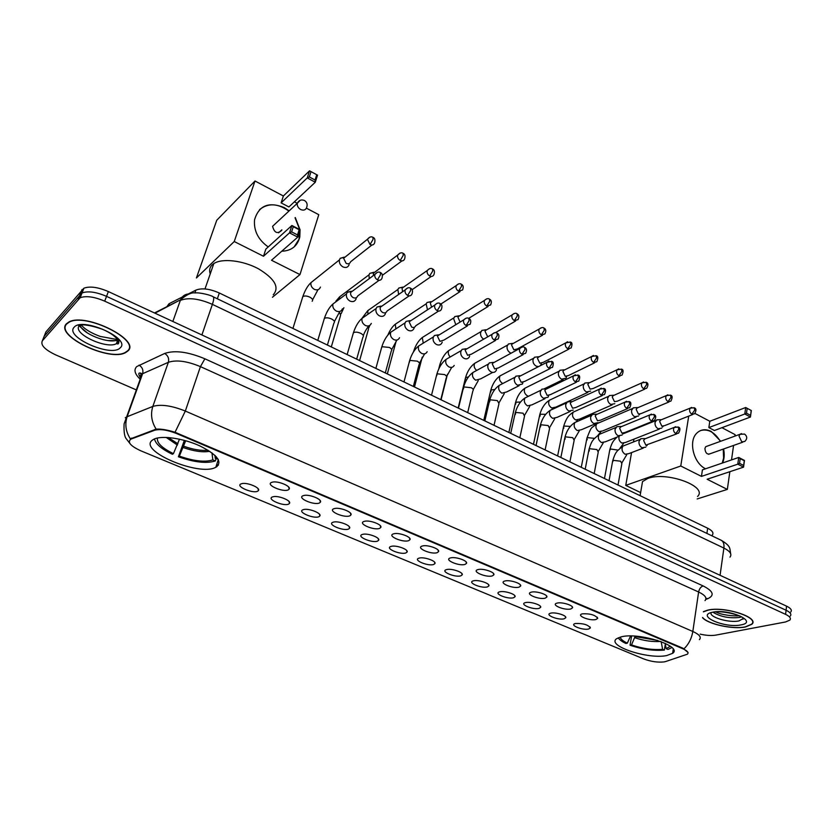 <?xml version="1.0" encoding="UTF-8"?>
<svg xmlns="http://www.w3.org/2000/svg" width="833" height="833" viewBox="0 0 833 833"><rect width="100%" height="100%" fill="white"/><g stroke="black" fill="none" stroke-linecap="round" stroke-linejoin="round"><path stroke-width="1.25" d="M216.58 466.834C222.505 461.44 216.799 454.401 199.472 445.728C183.145 438.325 161.977 435.263 154.115 439.085L152.574 439.991C136.956 450.476 199.597 476.955 215.841 467.24L216.58 466.834M666.692 655.571L672.616 653.332C683.122 646.46 639.983 632.226 621.73 636.714L616.607 638.724C606.205 645.71 647.835 659.569 666.692 655.571M582.402 613.817C590.295 613.494 595.397 615.004 597.709 618.367L595.918 619.523C589.774 621.137 575.884 615.525 582.08 613.911L582.402 613.817M557.048 603.123C561.65 601.738 573.604 605.352 572.552 607.798L570.844 608.944C564.712 610.672 550.436 604.8 556.881 603.165L557.048 603.123M531.173 592.201C535.734 590.722 548.02 594.502 546.875 597.032L545.251 598.146C539.128 599.989 524.457 593.846 531.152 592.211L531.173 592.201M504.736 581.049L504.881 581.007C509.546 579.529 521.885 583.464 520.656 586.026L519.115 587.119C513.107 589.066 498.113 582.767 504.736 581.049M477.736 569.657L478.038 569.574C482.838 568.116 495.198 572.198 493.875 574.801L492.428 575.853C486.545 577.904 471.239 571.48 477.736 569.657M450.153 558.016L450.622 557.891C455.536 556.454 467.927 560.703 466.522 563.327L465.168 564.357C459.42 566.502 443.781 559.943 450.153 558.016M421.967 546.125L422.591 545.948C427.641 544.532 440.063 548.957 438.575 551.613L437.315 552.602C431.702 554.861 415.729 548.156 421.967 546.125M393.166 533.974L393.947 533.734C399.122 532.349 411.596 536.962 410.013 539.649L408.836 540.586C403.391 542.96 387.053 536.108 393.166 533.974M363.709 521.541L364.656 521.26C369.967 519.907 382.493 524.696 380.816 527.414L379.744 528.309C374.444 530.808 357.753 523.801 363.709 521.541M333.585 508.838L334.699 508.494C340.145 507.172 352.734 512.17 350.964 514.909L349.985 515.752C344.852 518.376 327.786 511.202 333.585 508.838M302.775 495.833L304.055 495.437C309.626 494.156 322.309 499.352 320.434 502.122L319.549 502.913C314.593 505.662 297.142 498.332 302.775 495.833M271.256 482.536L272.693 482.078C278.399 480.828 291.175 486.253 289.207 489.044L288.416 489.773C283.647 492.657 265.789 485.16 271.256 482.536M575.447 623.511C583.142 623.24 588.119 624.719 590.378 627.936L588.66 629.019C582.767 630.529 569.22 625.156 575.072 623.615L575.447 623.511M550.655 613.182C555.111 611.88 566.804 615.4 565.784 617.732L564.149 618.804C558.256 620.408 544.345 614.806 550.426 613.244L550.655 613.182M525.363 602.634C529.788 601.249 541.794 604.925 540.679 607.33L539.128 608.371C533.245 610.089 518.959 604.227 525.279 602.665L525.363 602.634M499.55 591.878L499.602 591.867C504.059 590.42 516.273 594.252 515.065 596.709L513.597 597.73C507.766 599.552 493.126 593.481 499.55 591.878M473.186 580.893L473.394 580.84C477.965 579.414 490.2 583.392 488.919 585.87L487.534 586.869C481.828 588.785 466.886 582.59 473.186 580.893M446.28 569.678L446.634 569.574C451.319 568.168 463.585 572.302 462.232 574.812L460.92 575.78C455.349 577.8 440.095 571.469 446.28 569.678M418.791 558.225L419.301 558.079C424.101 556.694 436.409 560.984 434.972 563.525L433.754 564.451C428.318 566.575 412.731 560.109 418.791 558.225M390.719 546.521L391.375 546.323C396.3 544.959 408.649 549.426 407.129 551.998L405.994 552.883C400.704 555.111 384.784 548.51 390.719 546.521M362.022 534.557L362.834 534.317C367.884 532.985 380.296 537.618 378.682 540.221L377.641 541.065C372.497 543.408 356.232 536.66 362.022 534.557M332.7 522.343L333.669 522.052C338.833 520.74 351.318 525.571 349.621 528.184L348.663 528.997C343.685 531.444 327.067 524.551 332.7 522.343M302.733 509.848L303.847 509.504C309.147 508.234 321.705 513.253 319.914 515.898L319.049 516.647C314.228 519.219 297.246 512.17 302.733 509.848M272.079 497.072L273.349 496.676C278.774 495.437 291.435 500.664 289.54 503.33L288.759 504.027C284.126 506.724 266.768 499.519 272.079 497.072M240.737 484.015L242.153 483.556C247.703 482.349 260.469 487.794 258.49 490.481L257.803 491.126C253.347 493.948 235.593 486.587 240.737 484.015M665.671 661.537L664.182 661.891C657.789 662.599 650.969 661.61 643.701 658.924L140.839 450.82C130.417 445.988 127.126 442.094 130.948 439.116L154.574 430.286C159.978 428.808 167.287 429.88 176.492 433.493L682.914 648.782C687.454 650.823 688.953 652.624 687.423 654.186L665.671 661.537M188.373 293.924L195.88 290.123C201.857 287.801 209.666 288.759 219.329 292.997L707.665 528.216C712.423 530.663 713.954 532.985 712.257 535.192M168.589 305.826L169.411 303.545L182.323 296.996M166.86 306.7L169.005 303.764L168.193 306.023M702.552 617.711C708.071 624.229 733.082 629.623 745.514 626.968L751.845 624.281C760.05 617.513 724.335 605.945 707.769 610.12L703.427 611.62M127.626 351.162C141.818 340.697 86.049 312.354 68.972 321.944L66.38 323.829C54.426 335.761 110.071 362.157 125.689 352.515L127.626 351.162M700.178 634.132C706.155 635.496 711.33 635.829 715.703 635.131L785.498 621.98L789.851 620.127C791.267 618.346 789.851 616.42 785.592 614.358L786.081 610.245C790.319 612.307 791.735 614.244 790.319 616.045C791.735 614.244 790.319 612.307 786.081 610.245L106.541 296.361C96.17 291.935 88.006 290.8 82.03 292.956L44.139 336.355L43.42 338.136M125.294 417.77L127.137 416.719C124.679 424.32 125.762 431.713 130.385 438.897L156.146 429.13C160.977 428.808 167.277 429.859 175.024 432.275L682.998 648.251L688.089 652.583M785.592 614.358L104.698 301.161C94.306 296.735 86.122 295.6 80.155 297.735L42.337 340.832C40.359 345.008 44.795 349.683 55.655 354.868L136.352 389.917M790.788 611.974C792.204 610.162 790.798 608.215 786.55 606.143L108.373 291.571C98.034 287.135 89.87 286.011 83.904 288.197L45.919 331.898L44.139 336.355L82.03 292.956C88.006 290.8 96.17 291.935 106.541 296.361L786.081 610.245L786.55 606.143M702.583 617.482C707.644 624.011 732.842 629.561 745.327 626.874L751.585 624.219C759.706 617.524 724.366 606.08 707.967 610.204L703.396 611.859M66.702 323.975C54.863 335.772 109.925 361.907 125.387 352.359L127.324 351.026C141.35 340.655 86.153 312.614 69.264 322.111L66.702 323.975M697.554 496.478C708.373 486.43 666.181 471.02 647.741 478.496L642.524 481.589L641.525 487.388M618.253 637.766C619.335 639.661 621.876 641.566 625.875 643.472L627.322 643.18L630.55 635.995M665.171 643.315L666.181 648.688L667.941 649.428L671.929 647.564M620.148 637.099C620.637 639.067 623.022 641.098 627.322 643.18M666.181 648.688L670.326 646.252M665.307 644.034L664.37 650.084C653.561 650.979 642.128 649.355 630.06 645.221L631.601 636.006M630.06 645.221L631.518 644.94C642.451 648.657 652.812 650.125 662.61 649.344L664.37 650.084M635.183 636.162L631.518 644.94M662.61 649.344L661.163 641.639M705.582 468.781C693.691 463.325 688.214 441.532 696.596 433.358C700.657 429.318 705.551 428.683 711.267 431.452L720.712 441.261M694.941 413.418L709.81 421.269L745.691 407.504L751.324 410.554L750.429 417.041L714.402 430.505L708.852 427.589L744.785 413.991L745.691 407.504L751.324 410.554M721.94 427.683L735.112 434.639L734.893 436.117M709.81 421.269L708.852 427.589M723.585 448.977C724.668 454.204 724.335 458.868 722.575 462.971M688.724 416.104L680.769 466.001L701.448 476.393L702.438 469.854L738.725 457.452L744.473 460.441L743.546 467.157L737.788 464.179L701.448 476.393M739.537 463.335L740.193 458.619L738.725 457.452L737.788 464.179L739.537 463.335L743.65 465.46L743.546 467.157L707.123 479.246L727.334 489.408L729.854 471.697M731.52 459.92L733.571 445.436M633.955 439.137L633.455 441.969M631.57 452.59L625.75 485.389L680.769 466.001M625.75 485.389L640.629 492.584M727.334 489.408L697.169 498.957M751.158 410.794L750.429 417.041L744.785 413.991L746.503 413.168L750.533 415.344M747.139 408.607L746.503 413.168M743.65 465.46L744.296 460.753L740.193 458.619M707.644 445.988L705.728 446.675L704.905 448.487C705.395 453.173 707.248 454.88 710.466 453.621M700.678 430.515C708.237 428.641 714.797 432.275 720.347 441.386M723.221 449.112L723.606 458.129L722.211 463.106M216.059 458.671L215.331 460.941C206.636 463.752 194.328 462.357 178.397 456.776L184.364 440.365M273.234 294.82C279.721 287.385 274.786 278.701 258.407 268.767C242.913 260.417 222.109 258.032 213.821 263.572L212.155 264.863C209.687 267.32 209.041 270.329 210.218 273.911M154.522 438.908C155.5 443.927 161.477 449.06 172.473 454.297L173.431 453.641L179.48 439.178M214.904 455.328L215.278 458.348L218.048 459.108M157.447 438.012C156.614 442.823 161.935 448.029 173.431 453.641M215.278 458.348L216.278 456.734M178.397 456.776L179.355 456.12C193.766 461.138 204.928 462.398 212.842 459.899L215.331 460.941M185.697 440.73L179.355 456.12M212.842 459.899L211.957 452.871M268.216 246.932C258.209 239.789 253.648 230.762 254.534 219.829C258.824 205.532 268.684 201.44 284.147 207.542L289.166 210.864M255.002 181L234.24 241.528L196.401 277.983L216.757 220.245L255.002 181L283.376 195.984L309.553 170.827L317.54 175.169L315.28 182.24L288.895 206.959L281.106 202.867L307.262 177.908L309.553 170.827L317.54 175.169M294.393 201.805L297.246 203.314M306.419 208.167L318.779 214.695L299.974 274.578L272.453 297.246M283.376 195.984L281.106 202.867M295.299 217.569L300.026 229.7M300.057 229.929L299.786 237.051C297.443 246.11 291.435 250.837 281.762 251.212M234.24 241.528L263.488 256.241L265.852 249.077L291.904 225.483L300.109 229.752L297.756 237.124L289.509 232.865L263.488 256.241M291.612 231.866L293.289 226.691L291.904 225.483L289.509 232.865L291.612 231.866L297.506 234.906L297.756 237.124L271.496 260.26L299.974 274.578M316.634 175.065L315.051 180.022L315.28 182.24L307.262 177.908L309.324 176.929L315.051 180.022M310.928 171.962L309.324 176.929M297.506 234.906L299.162 229.731L293.289 226.691M300.109 229.752L299.162 229.731M275.827 223.275L272.578 226.305C274.349 232.876 277.399 234.229 281.721 230.356M259.542 209.604C268.247 202.783 278.035 203.283 288.895 211.113M295.038 217.809L299.703 229.533M299.828 230.616L299.005 239.269L294.039 247.016M658.945 419.759L656.779 419.853L655.04 422.425C654.811 425.194 655.821 427.298 658.06 428.735L661.725 428.172M656.779 419.853L660.902 419.676L659.642 421.529L661.839 426.1L664.495 425.694L692.754 414.511M635.6 407.681L633.299 407.816L631.601 410.346C631.352 413.126 632.372 415.25 634.652 416.719L638.495 416.063M633.299 407.816L637.412 407.576L636.183 409.409L638.401 414.022L641.181 413.553L668.982 401.964M611.797 395.363L609.34 395.54L607.694 398.018C607.424 400.819 608.454 402.964 610.776 404.453L614.816 403.703M609.34 395.54L613.442 395.238L612.255 397.029L614.494 401.693L617.409 401.152L644.732 389.167M587.504 382.795L584.891 383.024L583.308 385.44C583.017 388.261 584.058 390.427 586.422 391.947L590.649 391.094M584.891 383.024L588.983 382.659L587.838 384.409L590.097 389.126L593.158 388.501L619.971 376.099M562.712 369.967L559.943 370.258L558.422 372.611C558.11 375.444 559.151 377.641 561.577 379.182L566.003 378.213L566.565 376.808M559.943 370.258L564.014 369.831L562.921 371.528L565.211 376.287L568.418 375.589L594.7 362.761M537.42 356.878L534.474 357.242L533.026 359.512C532.683 362.376 533.745 364.583 536.213 366.156L538.566 366.603M534.474 357.242L538.535 356.732L537.493 358.388L539.805 363.188L543.158 362.397L568.897 349.131M540.388 365.666L541.335 363.802M511.587 343.519L508.463 343.967L507.099 346.153C506.735 349.027 507.807 351.255 510.317 352.859L511.118 353.182M508.463 343.967L512.514 343.383L511.535 344.966L513.867 349.818L517.387 348.923L542.543 335.22M485.212 329.868L481.901 330.409L480.631 332.502C480.235 335.272 481.245 337.49 483.671 339.166M481.901 330.409L485.951 329.743L485.025 331.263L487.388 336.168L488.294 336.49M458.587 316.04L454.776 316.582L453.6 318.57L455.818 324.703M454.776 316.582L458.806 315.832L457.963 317.258L460.087 322.09M430.942 301.765L427.069 302.473L426.152 303.837L427.496 309.814M427.069 302.473L431.077 301.619L430.307 302.962L431.588 307.148M402.683 287.177L398.747 288.062L397.872 289.499L398.643 294.476M398.747 288.062L402.745 287.114L402.047 288.353L402.631 291.696M374.402 272.464L369.81 273.339L368.946 274.921L369.269 278.639M369.81 273.339L373.788 272.287L373.236 275.681M344.914 257.23L340.228 258.303L339.437 259.875C338.969 262.812 340.135 265.144 342.915 266.883C345.924 268.101 347.996 267.372 349.121 264.696M340.228 258.303L344.185 257.137L343.613 258.272L346.132 263.353C348.319 264.238 349.818 263.717 350.631 261.781M643.107 438.627L640.837 438.689L638.994 441.355C638.755 444.176 639.775 446.311 642.066 447.748L645.814 447.144M640.837 438.689L644.95 438.575L643.628 440.501L645.846 445.134L676.677 433.91M619.283 426.569L616.868 426.673L615.077 429.287C614.806 432.129 615.837 434.285 618.169 435.753L622.116 435.045M616.868 426.673L620.97 426.496L619.669 428.391L621.918 433.077L624.771 432.566L652.395 421.383M594.981 414.272L592.398 414.418L590.659 416.979C590.378 419.842 591.42 422.019 593.794 423.508L597.927 422.695M592.398 414.418L596.49 414.178L595.231 416.042L597.5 420.769L600.499 420.176L627.603 408.597M570.188 401.714L567.419 401.923L565.753 404.421C565.44 407.295 566.492 409.492 568.918 411.013L573.26 410.086M567.419 401.923L571.5 401.621L570.293 403.432L572.583 408.212L575.728 407.535L602.301 395.55M544.865 388.907L541.919 389.167L540.325 391.604C539.992 394.498 541.054 396.716 543.522 398.268L548.083 397.206L548.645 395.79M541.919 389.167L545.99 388.803L544.834 390.562L547.156 395.394L550.457 394.623L576.457 382.212M519.021 375.818L515.887 376.162L514.367 378.515C514.003 381.431 515.086 383.669 517.605 385.252L522.385 384.044L522.864 382.795M515.887 376.162L519.938 375.725L518.844 377.422L521.187 382.305L524.644 381.431L550.072 368.592M492.626 362.459L489.294 362.896L487.867 365.146C487.472 368.082 488.565 370.352 491.137 371.955C493.313 372.882 494.979 372.434 496.145 370.602L496.541 369.519M489.294 362.896L493.334 362.376L492.303 364.011L494.667 368.936L498.301 367.957L523.103 354.681M465.949 348.923L462.128 349.35L460.795 351.505C460.378 354.452 461.472 356.743 464.096 358.377C466.418 359.356 468.167 358.846 469.343 356.857L469.656 355.972M462.128 349.35L466.157 348.746L465.199 350.297L467.584 355.285L471.384 354.181L495.552 340.458M438.262 334.928L434.368 335.522L433.15 337.563C432.691 340.53 433.806 342.842 436.482 344.508C438.96 345.539 440.782 344.977 441.959 342.821L442.198 342.124M434.368 335.522L438.387 334.824L437.502 336.303L439.918 341.343L443.885 340.103L467.396 325.922M409.971 320.643L406.004 321.413L404.89 323.308C404.401 326.297 405.536 328.639 408.264 330.347C410.908 331.419 412.814 330.795 413.98 328.462L414.136 327.973M406.004 321.413L410.003 320.611L409.201 321.996L411.648 327.088C413.564 327.869 414.938 327.411 415.782 325.724L438.627 311.053M381.691 306.263L377.005 306.992L376.016 308.751C375.496 311.761 376.631 314.124 379.431 315.863C382.243 316.988 384.232 316.29 385.387 313.781L385.46 313.52M377.005 306.992L380.993 306.096L380.275 307.367C379.9 309.543 380.723 311.261 382.743 312.521C384.784 313.343 386.231 312.833 387.064 311.011L409.201 295.85M352.172 291.342L347.361 292.268L346.476 293.903C345.955 296.923 347.111 299.307 349.943 301.057C352.942 302.233 355.014 301.473 356.149 298.776L356.16 298.735M347.361 292.268L351.328 291.258L350.693 292.435C350.308 294.622 351.141 296.35 353.202 297.631C355.379 298.485 356.878 297.933 357.69 295.975L379.119 280.294M682.914 648.782L682.998 648.251M176.492 433.493L176.69 432.9M154.574 430.286L154.876 429.411M131.375 438.939L131.676 438.085M706.905 533.422L707.665 528.216M217.351 298.787L219.329 292.997M194.88 292.956L195.88 290.123M139.33 378.359C134.613 373.517 133.759 369.581 136.768 366.562L164.736 353.442C174.743 350.027 188.123 351.818 204.876 358.794L703.114 585.932C713.235 591.086 714.839 595.314 707.935 598.615L705.811 599.427M156.146 429.13C151.502 421.737 150.398 414.168 152.835 406.421L127.137 416.719L142.61 373.705L140.756 374.85L139.84 380.223M142.12 375.079L141.371 374.381M140.985 374.007L140.017 372.986M175.024 432.275L185.332 411.054L692.827 631.476C691.629 638.474 688.704 644.242 684.039 648.772M164.736 353.442C168.047 355.66 169.255 358.617 168.36 362.303L152.835 406.421C160.863 404.057 171.692 405.598 185.332 411.054L200.43 366.624C187.061 361.085 176.377 359.648 168.36 362.303L142.61 373.705C143.505 370.102 142.328 367.238 139.069 365.104M705.01 600.614C707.269 598.011 705.135 595.137 698.616 592.003L692.827 631.476C699.449 634.527 701.636 637.245 699.387 639.64M218.413 465.158L217.267 464.679M42.337 340.832L44.139 336.355M104.698 301.161L108.373 291.571M78.271 299.099L82.019 289.582M703.114 585.932C700.803 586.776 699.303 588.806 698.616 592.003L200.43 366.624L204.876 358.794M707.935 598.615L705.936 598.386M729.979 557.11C732.207 554.278 730.177 551.259 723.887 548.062L720.066 575.301M720.826 540.086L721.399 540.367C723.492 541.742 724.314 544.303 723.887 548.062L212.384 304.368C199.108 298.599 188.425 297.266 180.344 300.38L172.847 321.476M154.469 312.958L180.584 299.765L154.959 313.187M213.019 296.715L213.279 296.84C214.071 297.673 213.779 300.182 212.384 304.368L201.898 334.949M730.635 553.612C729.604 548.301 731.187 546.333 721.399 540.367L213.279 296.84C211.551 295.299 199.483 292.258 195.099 292.935C191.517 292.3 186.675 294.57 180.584 299.765C182.417 295.861 185.447 293.903 189.695 293.882M713.256 612.411C720.639 616.816 729.375 618.503 739.444 617.451L741.422 616.899M711.184 612.567C708.529 617.034 729.094 623.178 738.996 620.908L743.39 618.419M712.517 612.234C695.222 615.514 724.689 628.499 740.912 624.906C759.03 621.949 728.979 608.361 712.517 612.234M80.114 324.953L80.051 324.88C81.436 333.627 109.789 344.664 117.901 339.677L100.137 336.407C90.818 332.94 84.445 329.045 81.03 324.714M78.635 326.578C74.439 334.71 107.186 349.339 116.422 343.654L118.682 341.061M74.106 327.275C64.328 336.917 111.653 357.763 120.181 347.84C131.562 338.844 82.29 316.561 74.106 327.275M78.26 325.13L87.34 332.908M107.936 340.572L119.796 340.624M634.767 637.703C643.774 640.754 652.406 642.004 660.652 641.452M635.11 636.579L657.674 640.431M705.728 446.675L739.86 434.326L744.567 434.066C747.368 436.398 747.42 438.876 744.712 441.5L741.755 441.834L739.048 436.18L739.86 434.326L741.547 433.608M166.152 437.408L177.398 445.072M168.141 437.512L177.918 443.781M183.322 447.571C193.922 451.288 202.731 452.538 209.729 451.299M183.843 446.269C193.162 449.581 201.242 450.903 208.083 450.247M306.638 207.636C305.524 210.103 303.524 210.728 300.63 209.51C298.162 207.99 297.027 205.938 297.235 203.346L300.182 200.316M691.692 407.42L690.151 408.149L694.201 407.774L694.805 409.982L691.827 414.209L694.514 413.814C696.523 410.554 696.419 408.534 694.201 407.774L694.004 407.67M609.662 450.518L610.61 449.008L617.982 450.101M619.117 436.253C618.45 439.137 619.367 441.407 621.845 443.062L625.458 442.49L659.32 429.13M660.225 420.196L690.151 408.149C689.026 410.419 689.589 412.45 691.827 414.209M667.889 394.821L666.285 395.623L670.44 395.165L671.002 397.372L668.024 401.652L670.836 401.194C672.668 397.612 672.533 395.602 670.44 395.165L670.242 395.061M587.213 439.834L586.942 438.085L587.64 437.637L594.418 438.345M599.219 422.695L597.719 422.945M596.813 423.633L596.699 423.768C595.199 426.777 595.928 429.391 598.906 431.598L602.696 430.932L635.964 417.114M636.724 408.149L666.285 395.623C665.203 397.914 665.775 399.923 668.024 401.652M643.597 381.962L641.91 382.847L646.189 382.295L646.71 384.502L643.722 388.844L646.679 388.313C648.511 385.044 648.345 383.045 646.189 382.295L645.991 382.191M563.795 428.204L563.597 426.465L564.233 426.048L570.324 426.423M575.874 410.95L573.229 412.127C571.802 415.157 572.563 417.75 575.53 419.905L579.497 419.155L612.151 404.869M612.744 395.862L641.91 382.847C640.879 385.148 641.483 387.147 643.722 388.844M618.794 368.832L617.034 369.81L621.428 369.154L621.907 371.362L618.919 375.766L622.022 375.152C623.615 371.476 623.417 369.477 621.428 369.154L621.241 369.061M539.919 416.354L540.367 414.23L545.698 414.324M552.071 398.976L549.301 400.277C547.947 403.307 548.749 405.879 551.696 407.993L555.861 407.129L587.859 392.385M588.275 383.326L617.034 369.81C616.056 372.122 616.691 374.1 618.919 375.766M593.471 355.431L591.628 356.503L596.147 355.743L596.584 357.951L593.596 362.417L596.845 361.709C598.313 358.013 598.073 356.024 596.147 355.743L595.959 355.649M515.575 404.265L516.033 402.193L520.531 402.027M527.789 386.762L524.894 388.209C523.624 391.239 524.457 393.79 527.393 395.852L528.559 396.237M563.316 370.55L591.628 356.503C590.722 358.815 591.368 360.793 593.596 362.417M567.606 341.749L565.69 342.925L570.324 342.051L570.72 344.248L567.731 348.777L571.136 347.986C572.469 344.237 572.198 342.259 570.324 342.051L570.157 341.957M490.752 391.926L491.22 389.906L494.792 389.552M503.028 374.309L500.008 375.902C498.832 378.932 499.696 381.452 502.611 383.461M537.826 357.513L565.69 342.925C564.836 345.237 565.524 347.184 567.731 348.777M541.179 327.765L539.18 329.056C541.367 327.494 542.96 327.161 543.959 328.056L544.303 330.253L541.304 334.845L544.865 333.95C546.344 331.076 546.042 329.118 543.959 328.056L543.793 327.973M465.439 379.348L465.543 377.63L468.458 376.912M477.757 361.616L474.623 363.355C473.581 365.999 474.269 368.363 476.684 370.435M511.816 344.206L539.18 329.056C538.41 331.367 539.107 333.294 541.304 334.845M514.18 313.479L512.108 314.895C514.253 313.208 515.887 312.823 517.012 313.76L517.303 315.946L514.315 320.611L518.043 319.612C519.396 316.738 519.053 314.78 517.012 313.76L516.856 313.677M439.616 366.499L439.793 364.802L441.48 364.167M451.965 348.652L448.716 350.558C447.842 352.807 448.331 354.941 450.205 356.982M485.254 330.628L512.108 314.895C511.4 317.196 512.128 319.101 514.315 320.611M486.576 298.891L484.442 300.432C486.607 298.599 488.284 298.172 489.471 299.151L489.71 301.338L486.722 306.065L490.616 304.951C491.855 302.035 491.47 300.099 489.471 299.151L489.325 299.078M413.053 352.588L413.47 351.901M425.642 335.428L422.289 337.521L423.258 343.144M458.129 316.759L484.442 300.432C483.806 302.723 484.567 304.597 486.722 306.065M458.358 283.97L456.151 285.646C458.265 283.689 459.993 283.21 461.326 284.22L461.513 286.396L458.525 291.196L462.586 289.957C463.7 287.021 463.273 285.105 461.326 284.22L461.18 284.147M398.757 321.934L395.321 324.204L395.831 328.92M430.422 302.608L456.151 285.646C455.589 287.916 456.38 289.769 458.525 291.196M396.206 340.926L387.324 373.913M429.495 268.715L427.235 270.538C429.359 268.424 431.119 267.893 432.546 268.944L432.671 271.121L429.682 275.994C431.681 276.848 433.098 276.389 433.931 274.63C434.909 271.662 434.451 269.777 432.546 268.944L432.41 268.882M371.31 308.158L367.801 310.626L367.926 314.249M402.11 288.145L427.235 270.538C426.756 272.787 427.568 274.598 429.682 275.994M368.217 326.463L368.519 329.004L359.606 360.564M399.975 253.117L397.674 255.085C399.778 252.826 401.589 252.232 403.11 253.336L403.182 255.492L400.194 260.448C402.318 261.343 403.797 260.844 404.609 258.938C405.473 255.97 404.973 254.107 403.11 253.336L402.985 253.263M343.258 294.101L339.697 296.767L339.562 299.068M373.184 273.37L397.674 255.085C397.258 257.303 398.101 259.094 400.194 260.448M339.447 311.927L340.614 315.28L331.305 346.924M369.779 237.166L367.426 239.29C369.435 236.884 371.299 236.239 373.007 237.363L373.007 239.508L370.029 244.538C372.289 245.475 373.819 244.933 374.621 242.892C375.329 239.862 374.788 238.009 373.007 237.363L372.892 237.301M302.317 298.089L302.827 296.569C304.639 295.621 307.054 295.85 310.074 297.266C312.552 298.766 313.25 300.088 312.146 301.244M314.593 279.742L311.001 282.616C310.522 285.459 311.646 287.697 314.343 289.343L314.645 289.478C317.488 290.425 319.414 289.634 320.434 287.093M343.613 258.272L367.426 239.29L370.029 244.538M675.74 426.704L674.116 427.454L678.187 427.058L678.812 429.359L675.802 433.618L678.551 433.191C680.509 429.641 680.384 427.589 678.187 427.058L677.979 426.944M612.494 461.919L613.463 460.368L620.575 461.201L621.866 463.617L618.003 485.025M625.458 445.103L622.886 446.113C621.272 449.226 622.001 451.944 625.073 454.256L628.8 453.641L643.243 448.123M644.221 439.137L674.116 427.454C672.949 429.797 673.512 431.848 675.802 433.618M651.427 414.116L649.73 414.959L653.915 414.459L654.499 416.771L651.489 421.092L654.374 420.582C656.321 417.354 656.165 415.313 653.915 414.459L653.707 414.355M589.337 450.965L589.056 449.164L589.764 448.727L596.907 449.549L598.25 452.09L594.189 473.55M601.832 433.306L599.125 434.43C597.584 437.564 598.344 440.261 601.416 442.521L605.331 441.813L619.398 436.138M620.221 427.11L649.73 414.959C648.615 417.312 649.199 419.353 651.489 421.092M626.614 401.277L624.823 402.204L629.134 401.61L629.675 403.911L626.666 408.295L629.696 407.712C631.414 404.047 631.227 402.016 629.134 401.61L628.936 401.506M565.149 439.064L564.951 437.263L565.597 436.867L572.771 437.679L574.166 440.324L569.897 461.846M577.738 421.279L574.885 422.518C573.427 425.663 574.218 428.339 577.279 430.557L581.382 429.734L595.074 423.903M595.73 414.844L624.823 402.204C623.771 404.567 624.386 406.598 626.666 408.295M601.27 388.157L599.396 389.188L603.831 388.48L604.321 390.781L601.311 395.227L604.498 394.55C606.08 390.864 605.862 388.834 603.831 388.48L603.644 388.386M540.482 426.923L540.94 424.757L548.156 425.559L549.603 428.339L545.115 449.914M553.768 408.399L550.155 410.377C548.78 413.532 549.613 416.188 552.654 418.343L556.965 417.406L570.261 411.429M570.74 402.339L599.396 389.188C598.406 391.552 599.042 393.572 601.311 395.227M575.384 374.767L573.416 375.902L577.987 375.079L578.435 377.38L575.416 381.878L578.758 381.118C580.216 377.38 579.955 375.371 577.987 375.079L577.8 374.985M515.315 414.532L515.783 412.408L523.041 413.199L524.54 416.104L519.834 437.741M528.06 396.477L524.925 398.007C523.645 401.152 524.509 403.776 527.539 405.89L532.058 404.817L544.938 398.695M545.23 389.573L573.416 375.902C572.49 378.265 573.156 380.264 575.416 381.878M548.926 361.074L546.885 362.334L551.592 361.387L551.977 363.677L548.968 368.248L552.477 367.384C553.789 363.625 553.497 361.626 551.592 361.387L551.415 361.293M489.637 401.87L490.116 399.809L497.405 400.59L498.977 403.63L494.031 425.309M502.455 383.69L499.175 385.377C497.988 388.522 498.894 391.125 501.893 393.176L506.641 391.968L519.094 385.7M519.178 376.558L546.885 362.334C546.031 364.698 546.719 366.666 548.968 368.248M521.895 347.101L519.771 348.475C521.927 346.851 523.541 346.486 524.613 347.392L524.957 349.683L521.937 354.317L525.613 353.338C527.06 350.454 526.727 348.475 524.613 347.392L524.446 347.309M463.429 388.949L463.919 386.939L471.249 387.72C473.217 388.876 473.758 389.938 472.873 390.896L467.688 412.627M476.299 370.643L472.894 372.507C471.811 375.641 472.759 378.203 475.726 380.192L480.693 378.838L492.709 372.424M492.574 363.261L519.771 348.475C518.99 350.839 519.709 352.786 521.937 354.317M494.261 332.804L492.064 334.325C494.167 332.565 495.822 332.148 497.041 333.085L497.332 335.376L494.313 340.083L498.165 338.979C499.477 336.053 499.102 334.095 497.041 333.085L496.874 333.013M436.679 375.756L437.169 373.809L444.541 374.569C446.613 375.798 447.175 376.901 446.238 377.89L440.803 399.673M449.591 357.326L446.061 359.377C445.082 362.49 446.071 365.01 449.008 366.947L449.289 367.072C451.476 367.842 453.11 367.291 454.204 365.427M465.408 349.693L492.064 334.325C491.355 336.667 492.105 338.583 494.313 340.083M466.011 318.196L463.731 319.851C465.855 317.946 467.563 317.488 468.854 318.466L469.083 320.747L466.074 325.526L470.093 324.297C471.301 321.371 470.884 319.424 468.854 318.466L468.698 318.393M409.367 362.272L409.857 360.397L417.271 361.158C419.436 362.438 420.03 363.594 419.03 364.625L413.355 386.45M422.31 343.727L418.655 345.966C417.791 349.058 418.822 351.536 421.727 353.421L422.008 353.546C424.351 354.358 426.059 353.754 427.152 351.724M437.658 335.834L463.731 319.851C463.106 322.184 463.887 324.068 466.074 325.526M437.117 303.264L434.764 305.065C436.825 303.025 438.575 302.504 440.032 303.514L440.199 305.794L437.19 310.647C439.147 311.459 440.542 311.011 441.396 309.272C442.469 306.325 442.011 304.399 440.032 303.514L439.886 303.441M381.41 348.34L381.962 346.705L389.407 347.444C391.687 348.798 392.301 350.006 391.26 351.068L385.315 372.945M394.425 329.837L390.677 332.284C389.927 335.345 390.989 337.781 393.863 339.593L394.155 339.729C396.643 340.582 398.434 339.916 399.517 337.719M409.295 321.684L434.764 305.065C434.222 307.377 435.034 309.23 437.19 310.647M407.556 287.989L405.14 289.946C407.191 287.749 409.003 287.177 410.554 288.228L410.659 290.488L407.649 295.413C409.742 296.277 411.2 295.777 412.043 293.903C412.97 290.946 412.481 289.051 410.554 288.228L410.419 288.156M352.953 334.335L353.473 332.711C355.399 331.784 357.888 332.023 360.949 333.439C363.344 334.866 363.99 336.126 362.886 337.23L356.67 359.148M365.926 315.645L362.095 318.31C361.46 321.33 362.553 323.714 365.395 325.474L365.687 325.609C368.353 326.515 370.216 325.776 371.289 323.402M380.317 307.221L405.14 289.946C404.682 292.227 405.515 294.049 407.649 295.413M377.307 272.36L374.84 274.484C376.87 272.12 378.723 271.485 380.4 272.578L380.442 274.838L377.432 279.846C379.661 280.742 381.181 280.19 382.003 278.18C382.784 275.182 382.253 273.318 380.4 272.578L380.264 272.516M323.881 320.018L324.37 318.404C326.255 317.446 328.764 317.685 331.878 319.133C334.387 320.632 335.053 321.944 333.898 323.089L327.4 345.049M336.782 301.14L332.898 304.035C332.367 307.002 333.502 309.345 336.303 311.053L336.605 311.188C339.437 312.125 341.384 311.323 342.436 308.783M350.693 292.435L374.84 274.484C374.465 276.733 375.329 278.514 377.432 279.846M673.251 649.157L672.616 653.332M597.24 617.201L597.709 618.367M572.073 606.57L572.552 607.798M546.375 595.72L546.875 597.032M520.146 584.651L520.656 586.026M493.355 573.343L493.875 574.801M465.991 561.796L466.522 563.327M438.023 549.999L438.575 551.613M409.451 537.941L410.013 539.649M380.244 525.623L380.816 527.414M350.391 513.034L350.964 514.909M319.851 500.164L320.434 502.122M288.614 487.003L289.207 489.044M589.951 626.853L590.378 627.936M565.347 616.587L565.784 617.732M540.232 606.112L540.679 607.33M514.607 595.428L515.065 596.709M488.44 584.527L488.919 585.87M461.742 573.396L462.232 574.812M434.472 562.036L434.972 563.525M406.619 550.426L407.129 551.998M378.161 538.576L378.682 540.221M349.089 526.466L349.621 528.184M319.383 514.096L319.914 515.898M289.009 501.456L289.54 503.33M257.949 488.534L258.49 490.481M130.948 439.116L131.25 438.283M218.308 459.566L215.841 467.24M140.642 377.995C136.591 371.528 140.506 373.122 141.079 373.288L142.089 373.955L124.096 423.955C123.742 431.796 124.502 436.773 126.356 438.866L130.76 444.583M672.772 652.281L673.658 651.989M80.155 297.735L83.904 288.197M715.745 611.963C721.524 615.014 733.946 616.368 739.183 615.754M743.046 618.065L742.89 619.221L743.567 618.638C742.141 614.785 720.108 610.381 714.318 612.099M81.738 324.662C81.426 325.37 84.466 323.277 102.22 329.16C111.081 332.992 116.651 337.209 118.932 341.79C118.692 343.54 118.224 344.237 117.505 343.894L116.422 343.654L117.901 339.687M642.524 481.589L640.098 495.666M708.56 454.297L742.797 442.177M215.268 455.682L215.601 457.983M213.821 263.572L204.991 288.947M306.773 207.094C307.658 204.252 306.898 202.055 304.462 200.482C301.296 199.285 298.88 200.232 297.235 203.346L272.578 226.305M278.597 232.813L281.856 229.835M604.477 478.506L609.86 449.487C611.87 442.521 613.421 441.282 613.859 440.501L616.899 437.148M622.699 433.983L655.842 420.592M663.141 426.392L662.36 427.048M623.573 443.437L620.127 447.987M581.267 467.334L586.942 438.085C592.325 424.434 590.659 429.464 596.699 423.768L632.341 408.607M639.754 414.324L639.13 414.865M600.749 431.983L598.209 434.972M557.61 455.932L563.597 426.465C566.95 415.927 569.741 414.865 573.229 412.127L608.371 396.404M577.488 420.301L576.394 421.404M533.484 444.312L539.794 414.615C541.554 408.139 544.72 403.359 549.301 400.277L583.912 383.951M508.88 432.462L515.533 402.526C517.335 396.081 520.458 391.302 524.894 388.209L558.953 371.258M544.324 388.761L563.077 379.629M483.775 420.373L490.783 390.198C492.636 383.784 495.708 379.015 500.008 375.902L533.484 358.315M458.171 408.035L465.543 377.63C467.448 371.237 470.468 366.478 474.623 363.355L507.484 345.112M438.762 368.904L439.793 364.802C441.74 358.429 444.718 353.681 448.716 350.558L480.943 331.638M441.074 399.809L447.456 374.225M515.627 321.007L495.396 332.669M453.839 317.883L422.289 337.521C418.437 340.635 415.511 345.362 413.522 351.713M414.48 386.991L422.248 357.086M488.128 306.471L468.656 318.373M426.152 303.837L395.321 324.204C392.53 326.38 390.042 330.003 387.845 335.064M460.024 291.623L440.834 304.076M397.872 289.499L367.801 310.626L361.845 318.498M369.81 325.37L368.957 327.577M431.296 276.431L412.085 289.697M368.967 274.848L339.697 296.767L335.866 301.234M343.883 307.721L341.082 313.812M401.943 260.906L382.42 275.254M339.437 259.875L311.001 282.616C307.721 285.636 305.003 290.29 302.827 296.569L292.935 328.452M317.987 289.707L312.625 299.755M371.924 245.017L350.651 261.718M609.048 480.714L612.692 460.836C615.306 452.288 616.462 452.423 617.347 450.872L622.886 446.113L639.827 439.47M626.791 454.641L622.074 462.565M647.095 445.426L646.491 445.926M585.193 469.218L589.056 449.164C591.815 440.418 592.846 440.782 593.804 439.095L599.125 434.43L615.826 427.527M603.238 442.917L598.479 450.986M560.859 457.504L564.951 437.263C566.721 430.546 570.032 425.632 574.885 422.518L591.347 415.344M579.227 430.953L574.416 439.189M536.046 445.551L540.367 425.122C542.179 418.437 545.448 413.512 550.155 410.377L566.367 402.922M554.736 418.749L549.874 427.152M510.712 433.347L515.283 412.731C517.147 406.067 520.354 401.162 524.925 398.007L540.856 390.25M529.746 406.306L524.842 414.865M484.858 420.894L489.679 400.09C491.595 393.457 494.76 388.553 499.175 385.377L514.825 377.328M504.257 393.593L499.29 402.339M458.473 408.18L463.554 387.178C465.512 380.577 468.625 375.683 472.894 372.507L488.242 364.136M478.257 380.619L473.227 389.563M431.515 395.196L436.888 374.007C438.897 367.415 441.948 362.542 446.061 359.377L461.086 350.672M451.705 367.374L446.613 376.516M403.995 381.941L409.649 360.543C411.7 353.983 414.709 349.131 418.655 345.966L433.358 336.938M424.611 353.838L419.447 363.198M375.87 368.394L381.826 346.799C383.94 340.26 386.887 335.418 390.677 332.284L405.025 322.902M396.935 340.01L391.697 349.61M347.142 354.556L353.411 332.763C355.566 326.234 358.461 321.423 362.095 318.31L376.068 308.564M368.686 325.88C365.854 329.858 364.073 333.138 363.355 335.72M339.812 311.438L334.397 321.538M317.769 340.416L324.37 318.404C326.567 311.906 329.41 307.117 332.898 304.035L346.476 293.903"/></g></svg>
